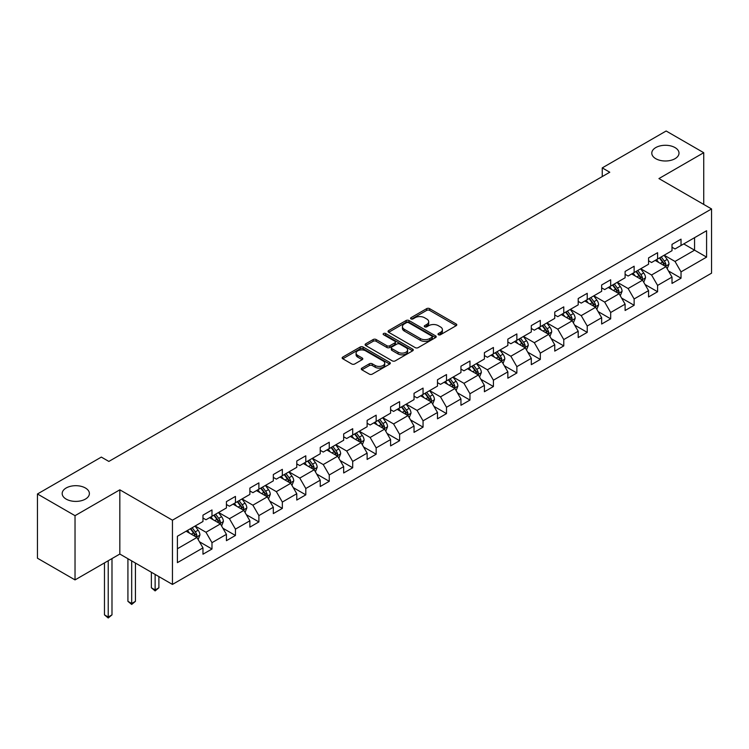 <?xml version="1.0" encoding="UTF-8"?>
<svg xmlns="http://www.w3.org/2000/svg" width="749" height="749" viewBox="0 0 749 749"><rect width="100%" height="100%" fill="white"/><g stroke="black" fill="none" stroke-linecap="round" stroke-linejoin="round"><path stroke-width="1.12" d="M438.437 334.737A1.461 0.843 0 0 0 440.496 334.737L456.178 325.684A2.088 1.208 0 0 0 456.787 324.832A2.088 1.208 0 0 0 456.178 323.98L429.617 308.644A2.088 1.208 0 0 0 426.668 308.644L410.986 317.698A1.461 0.843 0 0 0 410.564 318.297A1.461 0.843 0 0 0 410.986 318.887A1.461 0.843 0 0 0 413.055 318.887L415.086 317.716A6.675 3.857 0 0 1 424.524 317.716L426.743 318.999A6.675 3.857 0 0 1 428.7 321.724A6.675 3.857 0 0 1 426.743 324.448L424.711 325.618A1.461 0.843 0 0 0 424.28 326.218A1.461 0.843 0 0 0 424.711 326.817A1.461 0.843 0 0 0 426.78 326.817L428.803 325.646A6.675 3.857 0 0 1 438.249 325.646L440.459 326.92A6.675 3.857 0 0 1 442.416 329.644A6.675 3.857 0 0 1 440.459 332.369L438.437 333.548A1.461 0.843 0 0 0 438.006 334.138A1.461 0.843 0 0 0 438.437 334.737L438.437 333.548M85.405 487.992A13.604 7.855 0 0 0 70.575 486.288A13.604 7.855 0 0 0 62.176 493.544A13.604 7.855 0 0 0 66.165 499.106A13.604 7.855 0 0 0 80.995 500.8A13.604 7.855 0 0 0 89.393 493.544A13.604 7.855 0 0 0 85.405 487.992M675.018 147.581A13.604 7.855 0 0 0 660.187 145.877A13.604 7.855 0 0 0 651.789 153.133A13.604 7.855 0 0 0 655.778 158.694A13.604 7.855 0 0 0 670.608 160.398A13.604 7.855 0 0 0 679.006 153.133A13.604 7.855 0 0 0 675.018 147.581M361.889 368.115A2.088 1.208 0 0 0 361.271 368.967A2.088 1.208 0 0 0 361.889 369.819L369.341 374.116A2.088 1.208 0 0 0 372.29 374.116L389.705 364.07A2.088 1.208 0 0 0 390.313 363.218A2.088 1.208 0 0 0 389.705 362.366L363.143 347.03A2.088 1.208 0 0 0 360.185 347.03L342.78 357.076A2.088 1.208 0 0 0 342.162 357.928A2.088 1.208 0 0 0 342.78 358.78L351.777 363.977A2.088 1.208 0 0 0 354.726 363.977L362.179 359.679A2.088 1.208 0 0 0 362.797 358.827A2.088 1.208 0 0 0 362.179 357.975L357.713 355.401A5.58 3.221 0 0 1 356.084 353.116A5.58 3.221 0 0 1 359.529 350.139A5.58 3.221 0 0 1 365.615 350.841L383.095 360.934A5.58 3.221 0 0 1 384.733 363.218A5.58 3.221 0 0 1 381.288 366.195A5.58 3.221 0 0 1 375.202 365.493L372.29 363.808A2.088 1.208 0 0 0 369.341 363.808L361.889 368.115L361.889 369.819L369.341 365.549L369.341 363.808M119.831 489.818L75.031 515.677L37.45 493.984L37.45 558.211L75.031 579.904L119.831 554.045L172.448 584.426L172.448 520.19L119.831 489.818L119.831 554.045M703.732 204.43L703.732 152.702L658.933 178.571L711.55 208.943L172.448 520.19M703.732 152.702L666.151 131L602.252 167.888L602.252 176.567M37.45 493.984L101.34 457.096L108.858 461.431L609.77 172.233L602.252 167.888M415.227 347.62A2.088 1.208 0 0 0 418.185 347.62L435.59 337.574A2.088 1.208 0 0 0 436.208 336.722A2.088 1.208 0 0 0 435.59 335.87L409.029 320.535A2.088 1.208 0 0 0 406.08 320.535L388.665 330.581A2.088 1.208 0 0 0 388.057 331.433A2.088 1.208 0 0 0 388.665 332.284L415.227 347.62M384.162 335.056A1.461 0.843 0 0 1 385.641 335.262L385.641 333.52L412.652 349.118A2.088 1.208 0 0 1 413.261 349.97A2.088 1.208 0 0 1 412.652 350.822L395.238 360.868A2.088 1.208 0 0 1 392.279 360.868L365.718 345.532L365.718 343.828A2.088 1.208 0 0 0 365.109 344.68A2.088 1.208 0 0 0 365.718 345.532M365.718 343.828L373.171 339.531A2.088 1.208 0 0 1 376.129 339.531L386.896 345.748A2.088 1.208 0 0 0 389.845 345.748L394.789 342.892A2.088 1.208 0 0 0 395.406 342.04A2.088 1.208 0 0 0 394.789 341.188L383.582 334.719A1.461 0.843 0 0 1 383.151 334.12A1.461 0.843 0 0 1 384.05 333.342A1.461 0.843 0 0 1 385.641 333.52M172.448 584.426L711.55 273.179L711.55 208.943M199.44 541.761L211.986 549.008L211.986 542.669L226.423 534.337L226.423 540.675L235.439 535.469L235.439 529.131L249.876 520.798L249.876 527.137L258.892 521.931L258.892 515.593L273.329 507.26L273.329 513.599L282.345 508.393L282.345 502.055L296.773 493.722L296.773 500.06L305.798 494.846L305.798 488.517L320.226 480.184L320.226 486.513L329.251 481.307L329.251 474.969L343.679 466.636L343.679 472.975L352.704 467.769L352.704 461.431L367.132 453.098L367.132 459.437L376.157 454.231L376.157 447.893L390.585 439.56L390.585 445.898L399.61 440.693L399.61 434.354L414.038 426.022L414.038 432.36L423.054 427.145L423.054 420.816L437.491 412.484L437.491 418.813L446.507 413.607L446.507 407.269L460.944 398.945L460.944 405.275L469.96 400.069L469.96 393.731L484.397 385.398L484.397 391.736L493.413 386.531L493.413 380.192L507.85 371.86L507.85 378.198L516.866 372.993L516.866 366.654L531.303 358.322L531.303 364.66L540.319 359.445L540.319 353.116L554.747 344.783L554.747 351.112L563.772 345.907L563.772 339.569L578.2 331.245L578.2 337.574L587.225 332.369L587.225 326.03L601.653 317.698L601.653 324.036L610.678 318.831L610.678 312.492L625.106 304.16L625.106 310.498L634.131 305.292L634.131 298.954L648.559 290.621L648.559 296.96L657.585 291.745L657.585 285.416L672.012 277.083L672.012 283.422L681.028 278.207L681.028 271.878L706.588 257.122L706.588 230.729L694.566 237.676L694.566 250.175L706.588 257.122M211.986 549.008L202.97 554.213L202.97 547.884L177.41 562.639L177.41 536.247L202.97 521.491L202.97 515.162L211.986 509.947L211.986 516.286L226.423 507.953L226.423 501.615L235.439 496.409L235.439 502.748L249.876 494.415L249.876 488.076L258.892 482.871L258.892 489.209L273.329 480.877L273.329 474.538L282.345 469.333L282.345 475.671L296.773 467.339L296.773 461L305.798 455.795L305.798 462.124L320.226 453.791L320.226 447.462L329.251 442.247L329.251 448.585L343.679 440.253L343.679 433.914L352.704 428.709L352.704 435.047L367.132 426.715L367.132 420.376L376.157 415.171L376.157 421.509L390.585 413.176L390.585 406.838L399.61 401.633L399.61 407.971L414.038 399.638L414.038 393.3L423.054 388.094L423.054 394.423L437.491 386.091L437.491 379.762L446.507 374.547L446.507 380.885L460.944 372.553L460.944 366.214L469.96 361.009L469.96 367.347L484.397 359.014L484.397 352.676L493.413 347.47L493.413 353.809L507.85 345.476L507.85 339.138L516.866 333.932L516.866 340.271L531.303 331.938L531.303 325.6L540.319 320.394L540.319 326.723L554.747 318.391L554.747 312.061L563.772 306.847L563.772 313.185L578.2 304.852L578.2 298.523L587.225 293.308L587.225 299.647L601.653 291.314L601.653 284.976L610.678 279.77L610.678 286.109L625.106 277.776L625.106 271.438L634.131 266.232L634.131 272.57L648.559 264.238L648.559 257.899L657.585 252.694L657.585 259.023L672.012 250.69L672.012 244.361L681.028 239.156L681.028 245.485L706.588 230.729M209.58 517.671L220.403 523.926L205.975 532.258L195.152 526.004M202.97 518.027L205.975 519.759L211.986 516.286M205.975 532.258L211.986 542.669M220.403 523.926L226.423 534.337M233.033 504.133L243.856 510.387L229.428 518.72L218.605 512.466M226.423 504.48L229.428 506.221L235.439 502.748M229.428 518.72L235.439 529.131M243.856 510.387L249.876 520.798M256.486 490.595L267.309 496.849L252.881 505.182L242.058 498.928M249.876 490.941L252.881 492.683L258.892 489.209M252.881 505.182L258.892 515.593M267.309 496.849L273.329 507.26M279.939 477.057L290.762 483.302L276.334 491.634L265.511 485.389M273.329 477.403L276.334 479.135L282.345 475.671M276.334 491.634L282.345 502.055M290.762 483.302L296.773 493.722M303.392 463.519L314.215 469.763L299.787 478.096L288.955 471.851M296.773 463.865L299.787 465.597L305.798 462.124M299.787 478.096L305.798 488.517M314.215 469.763L320.226 480.184M326.845 449.98L337.668 456.225L323.24 464.558L312.408 458.304M320.226 450.327L323.24 452.059L329.251 448.585M323.24 464.558L329.251 474.969M337.668 456.225L343.679 466.636M350.298 436.433L361.121 442.687L346.684 451.02L335.861 444.766M343.679 436.779L346.684 438.521L352.704 435.047M346.684 451.02L352.704 461.431M361.121 442.687L367.132 453.098M373.751 422.895L384.574 429.149L370.137 437.482L359.314 431.227M367.132 423.241L370.137 424.983L376.157 421.509M370.137 437.482L376.157 447.893M384.574 429.149L390.585 439.56M397.204 409.357L408.027 415.601L393.59 423.934L382.767 417.689M390.585 409.703L393.59 411.435L399.61 407.971M393.59 423.934L399.61 434.354M408.027 415.601L414.038 426.022M420.657 395.818L431.48 402.063L417.043 410.396L406.22 404.151M414.038 396.165L417.043 397.897L423.054 394.423M417.043 410.396L423.054 420.816M431.48 402.063L437.491 412.484M444.101 382.28L454.933 388.525L440.496 396.858L429.673 390.613M437.491 382.627L440.496 384.359L446.507 380.885M440.496 396.858L446.507 407.269M454.933 388.525L460.944 398.945M467.554 368.733L478.377 374.987L463.949 383.319L453.126 377.065M460.944 369.079L463.949 370.821L469.96 367.347M463.949 383.319L469.96 393.731M478.377 374.987L484.397 385.398M491.007 355.195L501.83 361.449L487.402 369.781L476.579 363.527M484.397 355.541L487.402 357.282L493.413 353.809M487.402 369.781L493.413 380.192M501.83 361.449L507.85 371.86M514.46 341.656L525.283 347.901L510.855 356.234L500.032 349.989M507.85 342.003L510.855 343.735L516.866 340.271M510.855 356.234L516.866 366.654M525.283 347.901L531.303 358.322M537.913 328.118L548.736 334.363L534.309 342.696L523.485 336.451M531.303 328.465L534.309 330.197L540.319 326.723M534.309 342.696L540.319 353.116M548.736 334.363L554.747 344.783M561.366 314.58L572.189 320.825L557.762 329.157L546.929 322.913M554.747 314.926L557.762 316.658L563.772 313.185M557.762 329.157L563.772 339.569M572.189 320.825L578.2 331.245M584.819 301.032L595.642 307.287L581.215 315.619L570.382 309.365M578.2 301.379L581.215 303.12L587.225 299.647M581.215 315.619L587.225 326.03M595.642 307.287L601.653 317.698M608.272 287.494L619.095 293.748L604.658 302.081L593.835 295.827M601.653 287.841L604.658 289.582L610.678 286.109M604.658 302.081L610.678 312.492M619.095 293.748L625.106 304.16M631.725 273.956L642.548 280.201L628.111 288.534L617.288 282.289M625.106 274.303L628.111 276.035L634.131 272.57M628.111 288.534L634.131 298.954M642.548 280.201L648.559 290.621M655.178 260.418L666.001 266.663L651.564 274.995L640.741 268.751M648.559 260.764L651.564 262.496L657.585 259.023M651.564 274.995L657.585 285.416M666.001 266.663L672.012 277.083M683.734 243.921L694.566 250.175L675.018 261.457L664.194 255.212M672.012 247.226L675.018 248.958L681.028 245.485M675.018 261.457L681.028 271.878M75.031 515.677L75.031 579.904M177.41 548.745L196.959 537.464L186.127 531.219M196.959 537.464L202.97 547.884M668.483 270.96L681.028 278.207M645.029 284.498L657.585 291.745M621.576 298.046L634.131 305.292M598.123 311.584L610.678 318.831M574.67 325.122L587.225 332.369M551.217 338.66L563.772 345.907M527.764 352.199L540.319 359.445M504.311 365.746L516.866 372.993M480.858 379.284L493.413 386.531M457.414 392.822L469.96 400.069M433.961 406.361L446.507 413.607M410.508 419.899L423.054 427.145M387.055 433.446L399.61 440.693M363.602 446.984L376.157 454.231M340.149 460.523L352.704 467.769M316.696 474.061L329.251 481.307M293.243 487.599L305.798 494.846M269.79 501.147L282.345 508.393M246.337 514.685L258.892 521.931M222.884 528.223L235.439 535.469M439.017 334.943L440.459 334.11A6.675 3.857 0 0 0 442.416 331.386L442.416 329.644M428.7 321.724L428.7 323.456A6.675 3.857 0 0 1 426.743 326.19L425.292 327.023M456.15 325.703L429.617 310.386A2.088 1.208 0 0 0 426.668 310.386L411.576 319.093M435.562 337.584L409.029 322.267A2.088 1.208 0 0 0 406.08 322.267L388.694 332.303M431.901 337.312A1.461 0.843 0 0 0 432.332 336.722A1.461 0.843 0 0 0 431.901 336.123L408.589 322.66A1.461 0.843 0 0 0 406.52 322.66L404.385 323.896A6.675 3.857 0 0 0 402.428 326.62A6.675 3.857 0 0 0 404.385 329.345L420.32 338.548A6.675 3.857 0 0 0 429.767 338.548L431.901 337.312L431.901 339.054A1.461 0.843 0 0 0 432.332 338.454L432.332 336.722M402.428 326.62L402.428 328.362A6.675 3.857 0 0 0 404.385 331.086L404.385 329.345M431.901 339.054L429.767 340.289A6.675 3.857 0 0 1 420.32 340.289L404.385 331.086M365.746 345.551L373.171 341.263L373.171 339.531M395.406 342.04L395.406 343.782A2.088 1.208 0 0 1 394.789 344.634L389.845 347.489A2.088 1.208 0 0 1 386.896 347.489L376.129 341.263A2.088 1.208 0 0 0 373.171 341.263M385.641 335.262L412.624 350.832M398.075 352.199A5.58 3.221 0 0 0 404.16 352.901A5.58 3.221 0 0 0 407.606 349.923A5.58 3.221 0 0 0 405.967 347.648L399.807 344.091A2.088 1.208 0 0 0 396.858 344.091L391.914 346.937A2.088 1.208 0 0 0 391.306 347.789A2.088 1.208 0 0 0 391.914 348.641L398.075 352.199L398.075 353.94A5.58 3.221 0 0 0 404.16 354.633A5.58 3.221 0 0 0 407.606 351.656L407.606 349.923M391.306 347.789L391.306 349.53A2.088 1.208 0 0 0 391.914 350.382L391.914 348.641M398.075 353.94L391.914 350.382M384.733 363.218L384.733 364.95A5.58 3.221 0 0 1 381.288 367.928A5.58 3.221 0 0 1 375.202 367.225L372.29 365.549A2.088 1.208 0 0 0 369.341 365.549M356.084 353.116L356.084 354.857A5.58 3.221 0 0 0 357.713 357.133L357.713 355.401M362.151 359.698L357.713 357.133M389.677 364.08L363.143 348.762A2.088 1.208 0 0 0 360.185 348.762L342.808 358.799M667.19 268.722L668.979 264.219A5.636 3.249 -120 0 0 667.181 259.416L664.073 255.278M658.661 262.431L656.555 259.622M665.131 266.167L665.936 264.453A5.636 3.249 -120 0 0 664.316 261.073L661.217 256.926M659.803 257.74L663.249 262.337A2.874 1.657 60 0 1 663.773 263.208L665.936 264.453M659.41 257.965L662.519 262.113A5.636 3.249 60 0 1 664.129 265.502M643.737 282.261L645.526 277.757A5.636 3.249 -120 0 0 643.728 272.964L640.62 268.816M635.208 275.969L633.102 273.16M641.678 279.705L642.483 278.001A5.636 3.249 -120 0 0 640.872 274.611L637.764 270.464M636.35 271.278L639.796 275.875A2.874 1.657 60 0 1 640.32 276.746L642.483 278.001M635.957 271.512L639.066 275.651A5.636 3.249 60 0 1 640.676 279.04M620.284 295.799L622.073 291.295A5.636 3.249 -120 0 0 620.275 286.502L617.167 282.354M611.764 289.507L609.649 286.698M618.225 293.243L619.03 291.539A5.636 3.249 -120 0 0 617.419 288.15L614.311 284.011M612.897 284.826L616.343 289.414A2.874 1.657 60 0 1 616.867 290.284L619.03 291.539M612.513 285.051L615.612 289.189A5.636 3.249 60 0 1 617.223 292.578M596.831 309.346L598.62 304.834A5.636 3.249 -120 0 0 596.822 300.04L593.714 295.902M588.311 303.055L586.205 300.237M594.772 306.781L595.577 305.077A5.636 3.249 -120 0 0 593.966 301.688L590.858 297.55M589.454 298.364L592.89 302.961A2.874 1.657 60 0 1 593.414 303.832L595.577 305.077M589.06 298.589L592.159 302.727A5.636 3.249 60 0 1 593.77 306.116M573.378 322.885L575.166 318.381A5.636 3.249 -120 0 0 573.369 313.578L570.261 309.44M564.858 316.593L562.752 313.775M571.318 320.319L572.124 318.615A5.636 3.249 -120 0 0 570.513 315.226L567.405 311.088M566.001 311.902L569.437 316.499A2.874 1.657 60 0 1 569.961 317.37L572.124 318.615M565.607 312.127L568.706 316.275A5.636 3.249 60 0 1 570.317 319.664M549.925 336.423L551.713 331.919A5.636 3.249 -120 0 0 549.916 327.116L546.817 322.978M541.405 330.131L539.299 327.313M547.865 333.857L548.671 332.153A5.636 3.249 -120 0 0 547.06 328.774L543.952 324.626M542.548 325.441L545.984 330.037A2.874 1.657 60 0 1 546.508 330.908L548.671 332.153M542.154 325.665L545.253 329.813A5.636 3.249 60 0 1 546.864 333.202M526.472 349.961L528.26 345.458A5.636 3.249 -120 0 0 526.463 340.664L523.364 336.516M517.952 343.669L515.846 340.861M524.412 347.405L525.218 345.701A5.636 3.249 -120 0 0 523.607 342.312L520.508 338.164M519.094 338.979L522.54 343.576A2.874 1.657 60 0 1 523.055 344.446L525.218 345.701M518.701 339.213L521.8 343.351A5.636 3.249 60 0 1 523.42 346.74M503.019 363.499L504.807 358.996A5.636 3.249 -120 0 0 503.01 354.202L499.911 350.055M494.499 357.207L492.393 354.399M500.959 360.943L501.764 359.239A5.636 3.249 -120 0 0 500.154 355.85L497.055 351.702M495.641 352.526L499.087 357.114A2.874 1.657 60 0 1 499.602 357.985L501.764 359.239M495.248 352.751L498.347 356.889A5.636 3.249 60 0 1 499.967 360.278M479.566 377.047L481.354 372.534A5.636 3.249 -120 0 0 479.557 367.74L476.458 363.602M471.046 370.755L468.94 367.937M477.506 374.481L478.311 372.777A5.636 3.249 -120 0 0 476.701 369.388L473.602 365.25M472.188 366.064L475.634 370.661A2.874 1.657 60 0 1 476.149 371.532L478.311 372.777M471.795 366.289L474.903 370.427A5.636 3.249 60 0 1 476.514 373.817M456.113 390.585L457.901 386.081A5.636 3.249 -120 0 0 456.104 381.278L453.005 377.14M447.593 384.293L445.486 381.475M454.053 388.019L454.868 386.315A5.636 3.249 -120 0 0 453.248 382.926L450.149 378.788M448.735 379.603L452.181 384.2A2.874 1.657 60 0 1 452.696 385.07L454.868 386.315M448.342 379.827L451.45 383.975A5.636 3.249 60 0 1 453.061 387.355M432.66 404.123L434.448 399.62A5.636 3.249 -120 0 0 432.65 394.817L429.552 390.678M424.14 397.831L422.033 395.013M430.609 401.558L431.415 399.854A5.636 3.249 -120 0 0 429.795 396.464L426.696 392.326M425.282 393.141L428.728 397.738A2.874 1.657 60 0 1 429.252 398.608L431.415 399.854M424.889 393.365L427.997 397.513A5.636 3.249 60 0 1 429.608 400.902M409.216 417.661L411.004 413.158A5.636 3.249 -120 0 0 409.207 408.364L406.098 404.217M400.687 411.37L398.58 408.561M407.156 415.105L407.962 413.401A5.636 3.249 -120 0 0 406.342 410.012L403.243 405.864M401.829 406.679L405.275 411.276A2.874 1.657 60 0 1 405.799 412.147L407.962 413.401M401.436 406.913L404.544 411.051A5.636 3.249 60 0 1 406.155 414.44M385.763 431.199L387.551 426.696A5.636 3.249 -120 0 0 385.754 421.902L382.645 417.755M377.243 424.908L375.127 422.099M383.703 428.643L384.509 426.939A5.636 3.249 -120 0 0 382.898 423.55L379.79 419.403M378.376 420.226L381.821 424.814A2.874 1.657 60 0 1 382.346 425.685L384.509 426.939M377.983 420.451L381.091 424.589A5.636 3.249 60 0 1 382.702 427.979M362.31 444.747L364.098 440.234A5.636 3.249 -120 0 0 362.301 435.441L359.192 431.302M353.79 438.455L351.674 435.637M360.25 442.182L361.055 440.478A5.636 3.249 -120 0 0 359.445 437.088L356.337 432.95M354.923 433.765L358.368 438.352A2.874 1.657 60 0 1 358.893 439.232L361.055 440.478M354.539 433.989L357.638 438.128A5.636 3.249 60 0 1 359.248 441.517M338.857 458.285L340.645 453.782A5.636 3.249 -120 0 0 338.848 448.979L335.739 444.84M330.337 451.993L328.231 449.175M336.797 455.72L337.602 454.016A5.636 3.249 -120 0 0 335.992 450.626L332.884 446.488M331.479 447.303L334.915 451.9A2.874 1.657 60 0 1 335.44 452.771L337.602 454.016M331.086 447.528L334.185 451.675A5.636 3.249 60 0 1 335.795 455.055M315.404 471.823L317.192 467.32A5.636 3.249 -120 0 0 315.395 462.517L312.296 458.379M306.884 465.532L304.777 462.713M313.344 469.258L314.149 467.554A5.636 3.249 -120 0 0 312.539 464.165L309.431 460.026M308.026 460.841L311.462 465.438A2.874 1.657 60 0 1 311.987 466.309L314.149 467.554M307.633 461.066L310.732 465.213A5.636 3.249 60 0 1 312.342 468.602M291.951 485.361L293.739 480.858A5.636 3.249 -120 0 0 291.941 476.064L288.842 471.917M283.431 479.07L281.324 476.261M289.891 482.805L290.696 481.101A5.636 3.249 -120 0 0 289.086 477.712L285.987 473.565M284.573 474.379L288.009 478.976A2.874 1.657 60 0 1 288.534 479.847L290.696 481.101M284.18 474.604L287.279 478.751A5.636 3.249 60 0 1 288.899 482.141M268.498 498.9L270.286 494.396A5.636 3.249 -120 0 0 268.488 489.603L265.389 485.455M259.978 492.608L257.871 489.799M266.438 496.344L267.243 494.64A5.636 3.249 -120 0 0 265.633 491.25L262.534 487.103M261.12 487.917L264.566 492.514A2.874 1.657 60 0 1 265.08 493.385L267.243 494.64M260.727 488.151L263.826 492.29A5.636 3.249 60 0 1 265.446 495.679M245.045 512.447L246.833 507.934A5.636 3.249 -120 0 0 245.035 503.141L241.936 498.993M236.525 506.155L234.418 503.337M242.985 509.882L243.79 508.178A5.636 3.249 -120 0 0 242.18 504.789L239.081 500.65M237.667 501.465L241.112 506.052A2.874 1.657 60 0 1 241.627 506.933L243.79 508.178M237.274 501.69L240.373 505.828A5.636 3.249 60 0 1 241.993 509.217M155.127 574.427L155.127 589.959L158.891 587.787L158.891 576.59M158.891 587.787L155.127 590.914L151.373 587.787L151.373 572.255M151.373 587.787L155.127 589.959L155.127 590.914M221.592 525.985L223.38 521.482A5.636 3.249 -120 0 0 221.582 516.679L218.483 512.541M213.072 519.694L210.965 516.876M219.532 523.42L220.337 521.716A5.636 3.249 -120 0 0 218.727 518.327L215.628 514.189M214.214 515.003L217.659 519.6A2.874 1.657 60 0 1 218.174 520.471L220.337 521.716M213.821 515.228L216.929 519.366A5.636 3.249 60 0 1 218.539 522.755M131.684 560.879L131.684 603.497L135.438 601.335L135.438 563.051M135.438 601.335L131.684 604.452L127.92 601.335L127.92 558.717M127.92 601.335L131.684 603.497L131.684 604.452M198.139 539.523L199.927 535.02A5.636 3.249 -120 0 0 198.129 530.217L195.03 526.079M189.619 533.232L187.512 530.414M196.079 536.958L196.893 535.254A5.636 3.249 -120 0 0 195.274 531.865L192.175 527.727M190.761 528.541L194.206 533.138A2.874 1.657 60 0 1 194.731 534.009L196.893 535.254M190.368 528.766L193.476 532.914A5.636 3.249 60 0 1 195.086 536.303M108.23 560.748L108.23 617.045L111.985 614.873L111.985 558.576M111.985 614.873L108.23 618L104.467 614.873L104.467 562.911M104.467 614.873L108.23 617.045L108.23 618M440.459 334.11L440.459 332.369M424.711 326.817L424.711 325.618M426.743 326.19L426.743 324.448M410.986 318.887L410.986 317.698M426.668 310.386L426.668 308.644M429.617 310.386L429.617 308.644M456.178 325.684L456.178 323.98M388.665 332.284L388.665 330.581M406.08 322.267L406.08 320.535M409.029 322.267L409.029 320.535M435.59 337.574L435.59 335.87M420.32 340.289L420.32 338.548M429.767 340.289L429.767 338.548M376.129 341.263L376.129 339.531M386.896 347.489L386.896 345.748M389.845 347.489L389.845 345.748M394.789 344.634L394.789 342.892M412.652 350.822L412.652 349.118M372.29 365.549L372.29 363.808M375.202 367.225L375.202 365.493M362.179 359.679L362.179 357.975M342.78 358.78L342.78 357.076M360.185 348.762L360.185 347.03M363.143 348.762L363.143 347.03M389.705 364.07L389.705 362.366M665.44 266.344L668.941 264.322M664.316 261.073L667.181 259.416M660.309 263.386L662.519 262.113M641.987 279.883L645.488 277.87M640.872 274.611L643.728 272.964M636.865 276.924L639.066 275.651M618.534 293.421L622.035 291.408M617.419 288.15L620.275 286.502M613.412 290.462L615.612 289.189M595.09 306.968L598.582 304.946M593.966 301.688L596.822 300.04M589.959 304L592.159 302.727M571.637 320.506L575.129 318.484M570.513 315.226L573.369 313.578M566.506 317.539L568.706 316.275M548.184 334.045L551.676 332.022M547.06 328.774L549.916 327.116M543.053 331.086L545.253 329.813M524.731 347.583L528.223 345.57M523.607 342.312L526.463 340.664M519.6 344.624L521.8 343.351M501.278 361.121L504.77 359.108M500.154 355.85L503.01 354.202M496.147 358.162L498.347 356.889M477.825 374.669L481.317 372.646M476.701 369.388L479.557 367.74M472.694 371.701L474.903 370.427M454.371 388.207L457.864 386.184M453.248 382.926L456.104 381.278M449.241 385.239L451.45 383.975M430.918 401.745L434.42 399.723M429.795 396.464L432.65 394.817M425.788 398.786L427.997 397.513M407.465 415.283L410.967 413.27M406.342 410.012L409.207 408.364M402.335 412.325L404.544 411.051M384.012 428.821L387.514 426.808M382.898 423.55L385.754 421.902M378.891 425.863L381.091 424.589M360.569 442.369L364.061 440.346M359.445 437.088L362.301 435.441M355.438 439.401L357.638 438.128M337.116 455.907L340.608 453.885M335.992 450.626L338.848 448.979M331.985 452.939L334.185 451.675M313.662 469.445L317.155 467.423M312.539 464.165L315.395 462.517M308.532 466.487L310.732 465.213M290.209 482.983L293.702 480.97M289.086 477.712L291.941 476.064M285.079 480.025L287.279 478.751M266.756 496.521L270.249 494.509M265.633 491.25L268.488 489.603M261.626 493.563L263.826 492.29M243.303 510.06L246.796 508.047M242.18 504.789L245.035 503.141M238.173 507.101L240.373 505.828M219.85 523.607L223.342 521.585M218.727 518.327L221.582 516.679M214.72 520.639L216.929 519.366M196.397 537.145L199.889 535.123M195.274 531.865L198.129 530.217M191.267 534.187L193.476 532.914"/></g></svg>
